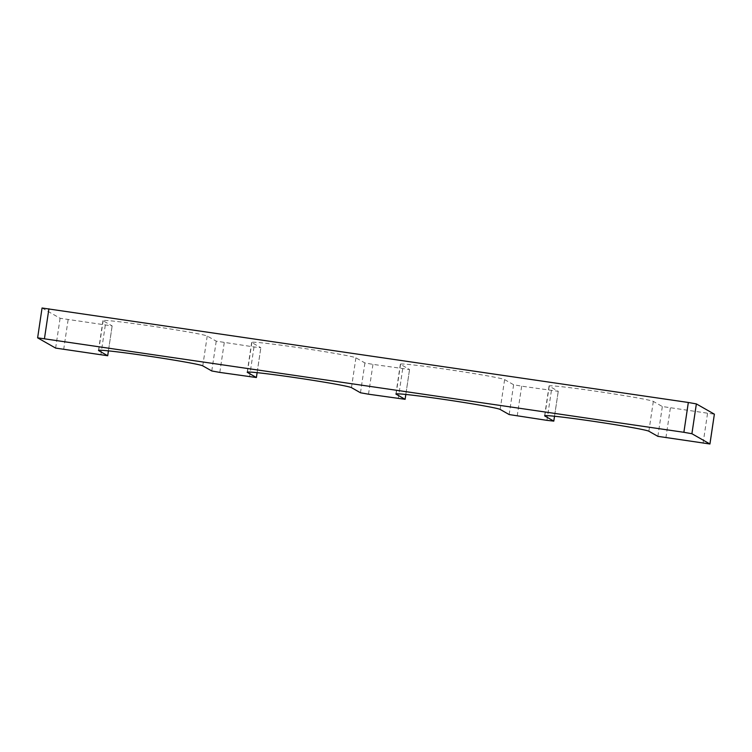 <?xml version="1.0" encoding="UTF-8"?>
<svg xmlns="http://www.w3.org/2000/svg" width="752" height="752" viewBox="0 0 752 752"><rect width="100%" height="100%" fill="white"/><g stroke="black" fill="none" stroke-linecap="round" stroke-linejoin="round"><path stroke-width="0.56" stroke-dasharray="3.76 2.82" d="M42.056 308L60.094 318.275L112.161 325.926L103.127 320.775A52.79 1.748 8.5 0 1 102.958 320.596A52.79 1.748 8.5 0 1 153.201 326.34A52.79 1.748 8.5 0 1 207.223 336.031L216.228 341.154L254.007 346.945L260.859 347.715L251.835 342.564A52.79 1.748 8.5 0 1 251.666 342.395A52.79 1.748 8.5 0 1 301.9 348.129A52.79 1.748 8.5 0 1 355.922 357.82L364.927 362.943L372.964 364.372L409.558 369.505L400.534 364.363A52.79 1.748 -171.5 0 1 400.365 364.184A52.79 1.748 -171.5 0 1 450.608 369.918A52.79 1.748 -171.5 0 1 504.62 379.61L513.625 384.733L521.662 386.171L558.266 391.303L549.233 386.152A52.79 1.748 -171.5 0 1 549.063 385.973A52.79 1.748 -171.5 0 1 599.306 391.717A52.79 1.748 -171.5 0 1 653.328 401.408L662.333 406.531L714.372 414.202M37.628 337.845L42.084 308.019M55.629 348.091L60.094 318.275M100.843 354.972L105.299 325.155M63.666 349.52L68.122 319.703M108.401 350.864L112.133 325.898M98.719 350.3L103.127 320.775M202.767 365.848L207.223 336.031M211.773 370.971L216.228 341.154M249.542 376.761L254.007 346.945M219.81 372.409L224.265 342.583M257.109 372.663L260.841 347.687L257.137 372.663M247.417 372.09L251.835 342.564M351.466 387.637L355.922 357.82M360.471 392.77L364.927 362.943M398.25 398.56L402.705 368.734M368.508 394.198L372.964 364.372M405.807 394.452L409.539 369.486M396.125 393.879L400.534 364.363M500.165 409.436L504.62 379.61M509.17 414.559L513.625 384.733M546.948 420.349L551.404 390.523M517.207 415.988L521.662 386.171M554.506 416.241L558.238 391.275M544.824 415.677L549.233 386.152M648.873 431.225L653.328 401.408M657.878 436.348L662.333 406.531M703.082 443.229L707.538 413.412M665.905 437.777L670.37 407.96M98.503 350.423L102.958 320.596M247.211 372.212L251.666 342.395M395.909 394.001L400.365 364.184M544.608 415.79L549.063 385.973M409.558 369.505L405.836 394.452M558.266 391.303L554.534 416.251M112.161 325.926L108.429 350.874"/><path stroke-width="1.13" d="M37.6 337.817L683.878 432.297L688.334 402.48L42.056 308L37.628 337.845L55.629 348.091L107.705 355.743L108.401 350.864M554.534 416.251L553.81 421.12L546.948 420.349L509.17 414.559L500.165 409.436A52.79 1.748 -171.5 0 0 446.152 399.744A52.79 1.748 -171.5 0 0 395.909 394.001A52.79 1.748 -171.5 0 0 396.078 394.18L405.084 399.303L368.508 394.198L360.471 392.77L351.466 387.637A52.79 1.748 8.5 0 0 297.444 377.955A52.79 1.748 8.5 0 0 247.211 372.212A52.79 1.748 8.5 0 0 247.38 372.39L256.404 377.532L219.81 372.409L211.773 370.971L202.767 365.848A52.79 1.748 8.5 0 0 148.746 356.157A52.79 1.748 8.5 0 0 98.503 350.423A52.79 1.748 8.5 0 0 98.672 350.592L107.677 355.724M714.372 414.202L709.944 444L657.878 436.348L648.873 431.225A52.79 1.748 -171.5 0 0 594.851 421.534A52.79 1.748 -171.5 0 0 544.608 415.79A52.79 1.748 -171.5 0 0 544.777 415.969L553.782 421.092L554.506 416.241M709.944 444L691.906 433.725L696.371 403.909L714.4 414.183M405.836 394.452L405.102 399.331L405.807 394.452M691.906 433.725L683.878 432.297M696.371 403.909L688.334 402.48M44.462 338.588L48.918 308.771M256.376 377.513L257.109 372.663M709.916 443.981L714.372 414.155M256.404 377.532L257.137 372.663M108.429 350.874L107.705 355.743"/></g></svg>
